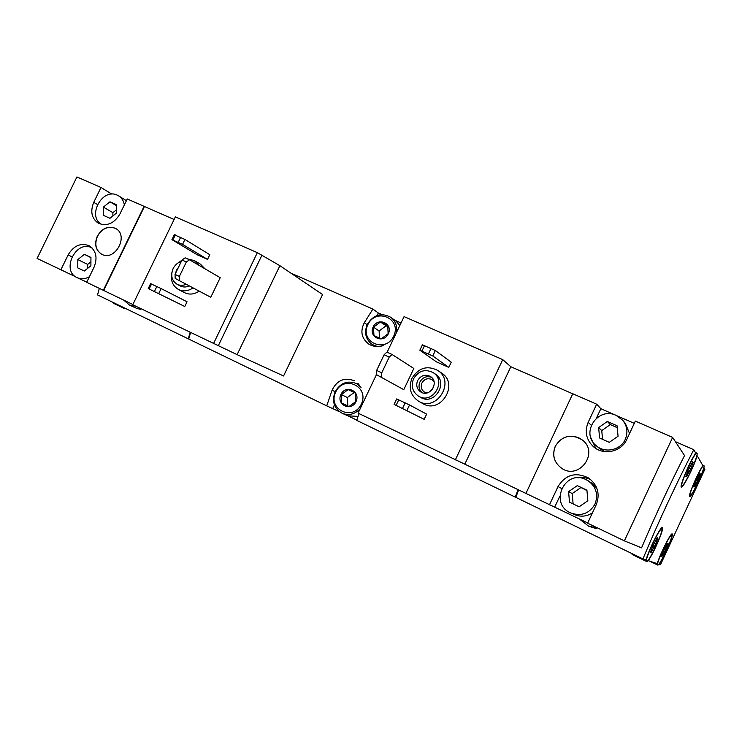 <?xml version="1.0" encoding="UTF-8"?>
<svg xmlns="http://www.w3.org/2000/svg" width="742" height="742" viewBox="0 0 742 742"><rect width="100%" height="100%" fill="white"/><g stroke="black" fill="none" stroke-linecap="round" stroke-linejoin="round"><path stroke-width="1.11" d="M111.903 194.163L101.005 187.485L76.908 176.948L37.1 258.457L75.48 276.692M237.125 354.639L283.565 375.971L322.584 294.528L279.892 265.692L237.125 354.639L132.753 304.758L175.344 216.905L257.344 252.651L279.892 265.692M60.844 269.875L68.125 254.933C73.644 245.695 80.618 242.615 89.049 245.704C96.126 250.444 97.796 257.613 94.049 267.194L86.693 282.303L132.874 304.508M101.005 187.485L93.752 202.353C90.088 211.498 91.609 218.454 98.324 223.221C106.913 226.616 114.12 223.546 119.926 214.002L127.244 198.949L174.092 219.493M187.531 258.902L194.367 260.6L200.405 264.133L204.977 268.799M199.023 291.244C194.098 294.435 189.284 294.917 184.563 292.673L178.358 289.426C172.571 285.865 170.4 280.291 171.847 272.694M148.233 288.545L150.607 283.648L161.144 288.582L187.049 301.79L184.777 306.502L148.233 288.545L184.777 306.502M257.344 252.651L213.52 343.602M171.931 239.629L174.296 234.75L184.934 239.462L209.81 254.692L207.537 259.394L197.251 254.784L171.931 239.629L182.551 244.368L207.537 259.394M210.774 297.254L220.216 277.684L189.507 259.793L185.157 257.826L182.013 260.006L175.047 274.401L175.186 278.426L210.774 297.254L175.186 278.426M97.332 236.141C102.201 228.1 108.286 225.54 115.594 228.462C129.396 235.381 114.973 261.935 101.608 254.209C95.588 250.184 94.169 244.155 97.332 236.141M144.115 206.332L103.324 290.298M123.747 300.12L129.368 304.99L135.74 306.186M190.147 332.36L188.264 338.825L97.564 294.926L99.317 288.369M129.368 304.99L136.584 308.31L140.609 309.377M437.743 370.434L441.638 373.087C459.493 384.087 440.544 414.62 422.745 403.546L418.636 401.246C410.53 395.634 408.304 387.992 411.968 378.309C418.59 367.782 427.179 365.166 437.743 370.434C455.773 381.546 436.611 412.431 418.636 401.246M394.104 404.362L396.682 398.936L409.528 404.956L426.622 414.129L424.155 419.332L394.104 404.362L424.155 419.332M376.435 374.645L358.098 413.136L587.701 522.952M387.111 352.227L404.075 316.611L502.733 359.62L455.328 459.91M419.851 350.205L422.421 344.798L435.368 350.539L451.247 362.198L448.789 367.383L436.37 361.818L419.851 350.205L432.781 355.975L448.789 367.383M403.769 389.661L413.841 368.468L391.999 354.444L386.888 352.135L384.096 354.778L376.639 370.434L376.222 374.524L403.769 389.661L376.222 374.524M624.374 540.853L641.561 547.846C655.01 516.209 669.34 485.453 684.541 455.579L672.623 437.409L624.374 540.853L587.608 523.175L596.262 504.662C600.269 493.922 597.727 485.045 588.629 478.033C575.755 471.708 565.552 474.555 558.021 486.576L549.46 504.829M615.22 415.01L600.853 408.712L596.67 404.195L588.156 422.356L591.235 425.249M634.289 423.367L616.89 415.743M588.156 422.356C584.427 431.696 586.236 439.848 593.572 446.814C603.534 455.727 621.397 451.897 626.73 439.524L635.347 421.104L672.623 437.409M502.733 359.62L510.83 366.733L572.75 393.807M525.893 493.495L572.778 393.752L596.67 404.195M555.266 446.248C562.353 435.471 571.423 433.421 582.479 440.099C599.286 452.75 579.159 480.287 561.824 468.415C554.051 462.665 551.872 455.282 555.266 446.248M579.205 518.862L588.703 526.245L597.393 527.877M696.803 455.709L697.332 455.94L696.488 457.768C692.991 468.564 682.881 488.273 681.406 487.077L681.406 487.077C679.125 487.308 688.947 463.36 694.707 454.725L695.579 452.87L693.77 449.698L675.415 441.657M518.621 489.998L515.801 497.372L642.924 558.902L645.772 559.848L646.644 557.975C649.834 547.531 661.011 525.967 662.374 527.571C664.424 527.72 655.344 549.627 649.398 558.93L648.545 560.767L657.06 563.586L657.857 561.87C660.89 552.326 671.074 532.506 672.187 533.915C673.949 533.98 665.528 554.088 660.176 562.677L659.397 564.365L660.473 564.727L704.9 469.185L704.214 467.989L703.435 469.667C700.151 479.527 690.858 497.78 689.643 496.695C687.704 496.927 696.747 475.121 701.941 467.098L702.73 465.392L697.332 455.94M693.77 449.698C675.637 484.888 658.683 521.283 642.924 558.902M588.703 526.245L596.457 528.666M112.116 301.966L113.953 303.515L123.654 308.208L126.038 308.709M703.982 465.624L703.87 465.522C702.164 464.093 687.871 495.424 690.264 495.341C691.906 496.723 705.549 467.172 703.982 465.624M694.317 486.919L698.241 479.675L700.429 474.045L699.632 475.028L699.994 473.359L695.922 481.233L693.724 486.891L694.54 485.88L694.317 486.919M671.584 535.279L671.566 535.27C669.98 533.572 655.418 564.875 657.709 565.052C659.332 566.665 673.727 535.789 671.584 535.279M661.938 556.546L666.001 549.006L668.115 543.561L667.206 544.702L667.512 543.237L663.311 551.343L661.196 556.806L662.124 555.628L661.938 556.546M697.007 453.251L696.859 453.121C694.79 451.535 679.273 485.667 682.083 485.602C684.068 487.142 698.825 455.143 697.007 453.251M686.498 476.438L690.802 468.61L693.158 462.442L692.277 463.481L692.648 461.626L688.186 470.159L685.821 476.355L686.721 475.288L686.498 476.438M661.725 529.065L661.688 529.046C659.786 527.117 643.917 561.184 646.588 561.481C648.545 563.326 664.22 529.732 661.725 529.065M651.226 552.215L655.696 544.034L657.959 538.089L656.948 539.323L657.245 537.709L652.645 546.52L650.363 552.484L651.411 551.213L651.226 552.215M658.887 564.115L659.397 564.365M647.942 560.479L648.545 560.767M188.264 338.825L188.709 339.029L190.592 332.574M381.972 314.589L378.318 312.985L372.911 309.08L290.938 273.158M354.388 380.785C344.436 377.047 336.998 380.192 332.082 390.209L326.721 405.846L188.709 339.048M516.256 496.166L515.699 495.897L518.064 489.729L515.226 497.094L356.744 420.38L359.026 413.591M372.911 309.08L364.285 322.761C360.018 331.349 361.521 338.463 368.783 344.093C373.124 346.681 377.928 347.191 383.197 345.624M515.226 497.094L515.811 497.326M347.757 415.743L356.819 420.13M326.721 405.846L339.493 411.745M401.051 322.965L394.707 320.182M190.175 332.37L189.015 337.944M372.076 344.399L373.226 346.004M378.318 312.985L377.122 315.48M377.363 346.514L372.261 344.529C365.658 339.474 363.979 332.778 367.234 324.458C373.467 314.673 381.342 312.299 390.849 317.344L395.95 321.091L399.855 325.478M358.228 383.642L356.197 383.428M334.438 404.947L332.75 408.48M358.071 416.373L348.017 415.854L342.275 413.359C334.002 408.554 331.628 401.329 335.152 391.674C340.448 382.863 347.553 380.164 356.485 383.577L361.066 387.352M631.859 553.551L632.11 554.459L646.588 561.481M121.836 306.678L123.654 308.208M510.83 366.733L464.826 464.13M559.885 496.055L554.71 507.092M590.753 479.62C586.597 477.635 582.275 477.05 577.777 477.867M596.818 488.171L591.448 482.903L585.976 479.592C564.56 468.703 548.681 504.226 571.034 513.084C581.44 516.506 589.417 513.52 594.982 504.124C598.488 494.664 596.216 486.882 588.146 480.788M571.034 513.084L574.633 514.651C580.921 517.146 586.876 516.525 592.478 512.759M629.55 433.504L625.302 423.292L622.584 420.148L616.064 415.353C597.746 406.338 580.161 433.152 596.178 445.645C604.841 453.566 620.581 450.273 625.246 439.422C628.14 432.456 627.25 426.038 622.584 420.148M596.178 445.645L599.341 448.353L605.027 451.646M600.853 408.712L596.41 418.182M590.799 437.659L595.845 448.465M435.368 350.539L432.781 355.975M431.074 348.341L428.496 353.786M424.591 345.466L422.012 350.892M409.528 404.956L406.941 410.409M405.188 402.85L402.591 408.304M398.751 399.827L396.163 405.28M391.999 354.444L389.216 357.106L381.75 372.79L381.314 376.88M381.75 372.79L376.639 370.434M389.216 357.106L384.096 354.778M413.591 378.717C418.599 370.722 425.129 368.691 433.17 372.623C447.157 381.063 432.345 404.937 418.562 396.182C412.459 391.878 410.799 386.063 413.591 378.717M417.644 380.572C420.909 375.35 425.175 373.996 430.443 376.509C439.802 382.037 429.943 397.925 420.835 392.017C416.883 389.179 415.817 385.358 417.644 380.572M433.17 372.623L435.164 373.949C449.086 382.353 434.358 406.087 420.64 397.378L418.562 396.182M599.601 437.984L609.303 442.343L618.067 436.222L617.066 425.769L607.336 421.475L598.636 427.577L599.601 437.984M569.504 502.204L579.122 506.786L587.859 500.757L586.913 490.156L577.276 485.63L568.595 491.649L569.504 502.204M582.507 440.117L578.612 437.697C568.52 434.302 560.757 437.168 555.331 446.294C551.937 455.3 554.116 462.683 561.852 468.434M422.022 392.592C418.952 389.652 418.256 386.118 419.926 381.982C422.699 377.288 426.557 375.73 431.492 377.316M426.863 392.963L424.47 392.11C421.326 389.838 420.482 386.795 421.938 382.974C424.535 378.81 427.939 377.724 432.15 379.718L433.977 381.481M431.575 390.32L433.708 386.879M261.731 255.591L218.287 345.791M144.43 206.526L103.648 290.447M184.934 239.462L182.551 244.368M180.649 237.292L178.275 242.207M175.325 234.936L172.951 239.833M161.144 288.582L158.76 293.507M156.822 286.495L154.438 291.421M151.544 284.019L149.161 288.935M189.507 259.793L186.363 261.982L179.388 276.395L179.527 280.43M179.388 276.395L175.047 274.401M186.363 261.982L182.013 260.006M586.95 490.564L577.276 485.63M580.754 487.661L572.221 493.569L568.595 491.649M572.221 493.569L573.121 503.929M617.242 427.652L610.304 424.582L607.336 421.475M610.304 424.582L601.743 430.583L598.636 427.577M601.743 430.583L602.56 439.31M186.121 284.307C182.903 285.689 179.861 285.661 177.004 284.223C171.736 280.662 170.447 275.458 173.118 268.613C174.982 264.968 177.718 262.557 181.345 261.388M175.566 273.316L176.466 270.144L178.405 267.463M189.229 285.976C186.019 287.349 182.986 287.321 180.139 285.893L177.004 284.223M176.707 263.939L181.883 260.266M194.367 260.6L198.967 265.302M192.939 287.97C187.976 291.207 183.116 291.689 178.358 289.426M124.35 204.894C123.645 200.869 121.734 197.864 118.637 195.879L117.217 195.137C101.997 187.596 86.638 216.905 101.849 224.501L101.849 224.501M103.379 215.328L109.974 218.287L116.596 212.982L116.577 204.718L109.964 201.805L103.388 207.101L103.379 215.328M92.054 247.939L91.618 247.726C75.981 239.601 60.835 270.654 77.066 277.619L77.205 277.684C81.101 279.372 85.163 279.066 89.392 276.766M77.771 267.908L84.31 271.015L90.904 265.766L90.932 257.409L84.384 254.339L77.817 259.579L77.771 267.908M90.932 257.632L84.384 254.339M90.914 261.852L87.695 264.421L77.817 259.579M87.695 264.421L87.677 268.335M116.577 205.766L109.964 201.805M116.587 209.698L112.886 212.666L103.388 207.101M112.886 212.666L112.886 215.95M115.678 228.508L114.945 228.137C107.831 225.893 102.016 228.592 97.49 236.225C94.336 244.192 95.737 250.202 101.691 254.246M373.133 326.999C377.919 316.704 393.316 323.475 388.344 333.761C383.475 344.112 368.143 337.193 373.133 326.999M373.94 335.551L373.514 327.185L380.368 322.065L387.695 325.302L388.14 333.696L381.249 338.825L373.94 335.551M367.846 324.644C375.934 307.197 402.145 318.596 393.705 336.154C385.395 353.776 359.351 341.923 367.846 324.644M390.849 317.344C395.532 321.091 397.424 326.137 396.516 332.481M340.949 394.438C345.763 384.106 361.002 391.284 356.002 401.617C351.124 412.014 335.94 404.678 340.949 394.438M341.71 403.11L341.339 394.623L348.165 389.578L355.418 393.01L355.817 401.524L348.944 406.579L341.71 403.11L349.074 406.514M335.727 391.943C343.852 374.422 369.794 386.526 361.317 404.149C352.969 421.855 327.194 409.296 335.727 391.943M360.204 408.721C354.926 414.259 348.953 415.808 342.275 413.359M387.936 326.851L380.368 322.065M385.877 325.942L379.106 330.988L373.514 327.185M379.106 330.988L379.477 338.083M355.446 393.158L348.165 389.578M354.129 392.537L347.386 397.508L341.339 394.623M347.386 397.508L347.766 405.883M364.285 322.761L367.132 324.681M332.082 390.209L335.152 391.674M656.067 539.786L657.152 540.297M654.138 543.292L655.696 544.034M652.645 546.483L654.203 547.225M651.207 550.23L652.283 550.749M691.229 464.269L692.314 464.752M689.105 467.85L690.802 468.61M687.917 471.161L689.318 471.782M686.369 474.657L687.472 475.149M666.437 545.147L667.355 545.583M664.693 548.375L666.001 549.006M663.32 551.306L664.637 551.937M661.975 554.738L662.884 555.183M698.732 475.743L699.641 476.151M696.812 479.035L698.241 479.675M695.69 482.068L696.877 482.597M694.271 485.296L695.198 485.713M558.021 486.576L561.564 488.449M93.752 202.353L97.434 204.504M68.125 254.933L71.946 256.806M689.587 495.035L690.264 495.341M702.451 464.9L703.87 465.522M649.482 561.073L657.709 565.052M670.907 534.954L671.566 535.27M681.277 485.24L682.056 485.583M695.337 452.453L696.859 453.121M660.909 528.675L661.688 529.046M650.855 550.954L651.411 551.213M656.392 539.063L656.948 539.323M686.202 475.047L686.721 475.288M691.692 463.221L692.277 463.481M661.66 555.406L662.124 555.628M666.743 544.489L667.206 544.702M699.149 474.806L699.632 475.028M126.409 200.674L118.637 195.879M86.777 282.127L77.205 277.684M372.261 344.529L375.155 346.366M356.485 383.577L359.61 385.2"/></g></svg>
